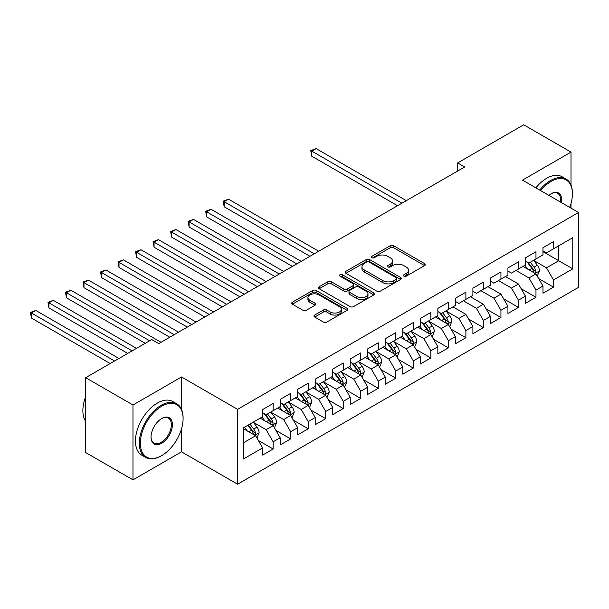 <?xml version="1.0" encoding="UTF-8"?>
<svg xmlns="http://www.w3.org/2000/svg" width="609" height="609" viewBox="0 0 609 609"><rect width="100%" height="100%" fill="white"/><g stroke="black" fill="none" stroke-linecap="round" stroke-linejoin="round"><path stroke-width="0.91" d="M403.912 276.151A1.705 0.982 0 0 0 406.317 276.151L424.595 265.608A2.436 1.401 0 0 0 425.303 264.611A2.436 1.401 0 0 0 424.595 263.621L393.635 245.747A2.436 1.401 0 0 0 390.194 245.747L371.924 256.298A1.705 0.982 0 0 0 371.421 256.99A1.705 0.982 0 0 0 371.924 257.683A1.705 0.982 0 0 0 374.329 257.683L376.697 256.32A7.78 4.491 0 0 1 387.705 256.32L390.285 257.813A7.78 4.491 0 0 1 392.561 260.987A7.78 4.491 0 0 1 390.285 264.161L387.918 265.532A1.705 0.982 0 0 0 387.423 266.224A1.705 0.982 0 0 0 387.918 266.917A1.705 0.982 0 0 0 390.323 266.917L392.691 265.554A7.78 4.491 0 0 1 403.698 265.554L406.279 267.046A7.78 4.491 0 0 1 408.555 270.221A7.78 4.491 0 0 1 406.279 273.395L403.912 274.766A1.705 0.982 0 0 0 403.417 275.458A1.705 0.982 0 0 0 403.912 276.151L403.912 274.766M314.693 315.051A2.436 1.401 0 0 0 313.985 316.048A2.436 1.401 0 0 0 314.693 317.038L323.379 322.054A2.436 1.401 0 0 0 326.82 322.054L347.115 310.339A2.436 1.401 0 0 0 347.83 309.342A2.436 1.401 0 0 0 347.115 308.352L316.155 290.478A2.436 1.401 0 0 0 312.721 290.478L292.427 302.193A2.436 1.401 0 0 0 291.711 303.183A2.436 1.401 0 0 0 292.427 304.18L302.917 310.24A2.436 1.401 0 0 0 306.357 310.24L315.043 305.223A2.436 1.401 0 0 0 315.751 304.226A2.436 1.401 0 0 0 315.043 303.236L309.836 300.229A6.509 3.753 0 0 1 307.933 297.58A6.509 3.753 0 0 1 311.945 294.109A6.509 3.753 0 0 1 319.04 294.923L339.419 306.685A6.509 3.753 0 0 1 341.322 309.342A6.509 3.753 0 0 1 337.31 312.813A6.509 3.753 0 0 1 330.215 311.998L326.82 310.034A2.436 1.401 0 0 0 323.379 310.034L314.693 315.051L314.693 317.038M181.52 409.438L181.52 376.979L132.983 405L85.679 377.687L151.732 339.548L158.743 343.598L464.659 166.973L457.656 162.93L457.656 171.022M181.52 376.979L237.586 409.347L578.55 212.495L578.55 287.357L237.586 484.208L237.586 409.347M571.014 185.083L571.014 152.105L522.484 180.127L578.55 212.495M571.014 152.105L523.71 124.792L457.656 162.93M376.864 291.171A2.436 1.401 0 0 0 380.305 291.171L400.6 279.455A2.436 1.401 0 0 0 401.316 278.465A2.436 1.401 0 0 0 400.6 277.468L369.648 259.594A2.436 1.401 0 0 0 366.207 259.594L345.912 271.317A2.436 1.401 0 0 0 345.196 272.307A2.436 1.401 0 0 0 345.912 273.296L376.864 291.171M340.659 276.524A1.705 0.982 0 0 1 342.387 276.76L342.387 274.743L373.857 292.906A2.436 1.401 0 0 1 374.573 293.903A2.436 1.401 0 0 1 373.857 294.893L353.563 306.609A2.436 1.401 0 0 1 350.122 306.609L319.169 288.742L319.169 286.755A2.436 1.401 0 0 0 318.454 287.745A2.436 1.401 0 0 0 319.169 288.742M319.169 286.755L327.855 281.739A2.436 1.401 0 0 1 331.296 281.739L343.849 288.986A2.436 1.401 0 0 0 347.29 288.986L353.045 285.659A2.436 1.401 0 0 0 353.76 284.669A2.436 1.401 0 0 0 353.045 283.672L339.974 276.128A1.705 0.982 0 0 1 339.479 275.435A1.705 0.982 0 0 1 340.53 274.53A1.705 0.982 0 0 1 342.387 274.743M542.984 251.646L558.75 260.751L558.75 245.777L572.764 237.685L553.497 248.815L553.497 241.628L542.984 247.703L542.984 254.882L535.973 258.932L535.973 251.745L525.46 257.813L525.46 264.999L518.449 269.041L518.449 261.862L507.936 267.93L507.936 275.116L500.933 279.158L500.933 271.979L490.42 278.047L490.42 285.233L483.409 289.275L483.409 282.096L472.896 288.164L472.896 295.342L465.885 299.392L465.885 292.206L455.372 298.281L455.372 305.459L448.369 309.509L448.369 302.323L437.856 308.398L437.856 315.576L430.845 319.626L430.845 312.44L420.332 318.507L420.332 325.693L413.328 329.735L413.328 322.557L402.815 328.624L402.815 335.81L395.804 339.852L395.804 332.674L385.291 338.741L385.291 345.927L378.28 349.969L378.28 342.791L367.767 348.858L367.767 356.037L360.764 360.086L360.764 352.9L350.251 358.975L350.251 366.154L343.24 370.203L343.24 363.017L332.727 369.092L332.727 376.271L325.716 380.32L325.716 373.134L315.203 379.201L315.203 386.388L308.2 390.43L308.2 383.251L297.687 389.318L297.687 396.505L290.676 400.547L290.676 393.368L280.163 399.435L280.163 406.622L273.152 410.664L273.152 403.485L262.639 409.553L262.639 416.731L243.372 427.861L243.372 459.019L262.639 447.889L255.635 435.755L243.372 428.675M572.764 237.685L572.764 268.843L553.497 279.973L546.486 267.831L533.781 260.5M538.691 278.602L553.497 287.151L553.497 279.973M553.497 287.151L542.984 293.218L542.984 286.04L535.973 290.082L528.962 277.948L515.998 270.457M521.167 288.719L535.973 297.268L535.973 290.082M535.973 297.268L525.46 303.335L525.46 296.157L518.449 300.199L511.446 288.065L498.474 280.574M503.643 298.836L518.449 307.385L518.449 300.199M518.449 307.385L507.936 313.452L507.936 306.274L500.933 310.316L493.922 298.174L480.958 290.691M486.127 308.953L500.933 317.502L500.933 310.316M500.933 317.502L490.42 323.569L490.42 316.383L483.409 320.433L476.398 308.291L463.434 300.808M468.603 319.07L483.409 327.612L483.409 320.433M483.409 327.612L472.896 333.686L472.896 326.5L465.885 330.55L458.881 318.408L446.176 311.077M451.086 329.18L465.885 337.729L465.885 330.55M465.885 337.729L455.372 343.803L455.372 336.617L448.369 340.667L441.358 328.525L428.652 321.194M433.562 339.297L448.369 347.846L448.369 340.667M448.369 347.846L437.856 353.913L437.856 346.734L430.845 350.776L423.834 338.642L411.136 331.304M416.038 349.414L430.845 357.963L430.845 350.776M430.845 357.963L420.332 364.03L420.332 356.851L413.328 360.893L406.317 348.759L393.612 341.421M398.522 359.531L413.328 368.08L413.328 360.893M413.328 368.08L402.815 374.147L402.815 366.968L395.804 371.01L388.793 358.876L376.088 351.538M380.998 369.648L395.804 378.197L395.804 371.01M395.804 378.197L385.291 384.264L385.291 377.078L378.28 381.127L371.277 368.985L358.572 361.655M363.474 379.765L378.28 388.306L378.28 381.127M378.28 388.306L367.767 394.381L367.767 387.195L360.764 391.244L353.753 379.102L341.048 371.772M345.958 389.874L360.764 398.423L360.764 391.244M360.764 398.423L350.251 404.498L350.251 397.312L343.24 401.361L336.229 389.22L323.531 381.889M328.434 399.991L343.24 408.54L343.24 401.361M343.24 408.54L332.727 414.607L332.727 407.429L325.716 411.478L318.713 399.337L306.007 391.998M310.91 410.108L325.716 418.657L325.716 411.478M325.716 418.657L315.203 424.724L315.203 417.546L308.2 421.588L301.189 409.454L288.483 402.115M293.393 420.225L308.2 428.774L308.2 421.588M308.2 428.774L297.687 434.841L297.687 427.663L290.676 431.705L283.665 419.571L270.967 412.232M275.869 430.342L290.676 438.891L290.676 431.705M290.676 438.891L280.163 444.958L280.163 437.78L273.152 441.822L266.148 429.68L253.443 422.349M258.345 440.459L273.152 449.008L273.152 441.822M273.152 449.008L262.639 455.075L262.639 447.889M262.639 412.689L266.148 414.714L273.152 410.664M243.372 442.834L255.635 435.755M280.163 402.572L283.665 404.597L290.676 400.547M266.148 429.68L273.152 425.638L260.188 418.155M280.163 437.78L273.152 425.638M297.687 392.455L301.189 394.48L308.2 390.43M283.665 419.571L290.676 415.521L277.712 408.038M297.687 427.663L290.676 415.521M315.203 382.338L318.713 384.363L325.716 380.32M301.189 409.454L308.2 405.404L295.228 397.921M315.203 417.546L308.2 405.404M332.727 372.228L336.229 374.246L343.24 370.203M318.713 399.337L325.716 395.287L312.752 387.804M332.727 407.429L325.716 395.287M350.251 362.111L353.753 364.136L360.764 360.086M336.229 389.22L343.24 385.177L330.276 377.687M350.251 397.312L343.24 385.177M367.767 351.994L371.277 354.019L378.28 349.969M353.753 379.102L360.764 375.06L347.792 367.57M367.767 387.195L360.764 375.06M385.291 341.877L388.793 343.902L395.804 339.852M371.277 368.985L378.28 364.943L365.316 357.453M385.291 377.078L378.28 364.943M402.815 331.76L406.317 333.785L413.328 329.735M388.793 358.876L395.804 354.826L382.84 347.343M402.815 366.968L395.804 354.826M420.332 321.643L423.834 323.668L430.845 319.626M406.317 348.759L413.328 344.709L400.357 337.226M420.332 356.851L413.328 344.709M437.856 311.534L441.358 313.551L448.369 309.509M423.834 338.642L430.845 334.592L417.881 327.109M437.856 346.734L430.845 334.592M455.372 301.417L458.881 303.434L465.885 299.392M441.358 328.525L448.369 324.475L435.405 316.992M455.372 336.617L448.369 324.475M472.896 291.3L476.398 293.325L483.409 289.275M458.881 318.408L465.885 314.366L452.921 306.875M472.896 326.5L465.885 314.366M490.42 281.183L493.922 283.208L500.933 279.158M476.398 308.291L483.409 304.249L470.445 296.758M490.42 316.383L483.409 304.249M507.936 271.066L511.446 273.091L518.449 269.041M493.922 298.174L500.933 294.132L487.961 286.649M507.936 306.274L500.933 294.132M525.46 260.949L528.962 262.974L535.973 258.932M511.446 288.065L518.449 284.015L505.485 276.532M525.46 296.157L518.449 284.015M542.984 250.832L546.486 252.857L553.497 248.815M528.962 277.948L535.973 273.898L523.009 266.415M542.984 286.04L535.973 273.898M85.679 377.687L85.679 452.548L132.983 479.862L181.52 451.84L237.586 484.208M132.983 405L132.983 479.862M571.014 208.149L571.014 203.383M546.486 267.831L558.75 260.751L572.764 268.843M181.52 451.84L181.52 428.774M404.589 276.395L406.279 275.42A7.78 4.491 0 0 0 408.555 272.246L408.555 270.221M392.561 260.987L392.561 263.012A7.78 4.491 0 0 1 390.285 266.186L388.595 267.161M424.564 265.623L393.635 247.772A2.436 1.401 0 0 0 390.194 247.772L372.601 257.927M400.57 279.478L369.648 261.619A2.436 1.401 0 0 0 366.207 261.619L345.942 273.319M396.299 279.158A1.705 0.982 0 0 0 396.802 278.465A1.705 0.982 0 0 0 396.299 277.765L369.13 262.076A1.705 0.982 0 0 0 366.725 262.076L364.228 263.522A7.78 4.491 0 0 0 361.944 266.696A7.78 4.491 0 0 0 364.228 269.871L382.802 280.597A7.78 4.491 0 0 0 393.81 280.597L396.299 279.158L396.299 281.183A1.705 0.982 0 0 0 396.802 280.483L396.802 278.465M361.944 266.696L361.944 268.721A7.78 4.491 0 0 0 364.228 271.896L364.228 269.871M396.299 281.183L393.81 282.622A7.78 4.491 0 0 1 382.802 282.622L364.228 271.896M319.2 288.757L327.855 283.764L327.855 281.739M353.76 284.669L353.76 286.694A2.436 1.401 0 0 1 353.045 287.684L347.29 291.011A2.436 1.401 0 0 1 343.849 291.011L331.296 283.764A2.436 1.401 0 0 0 327.855 283.764M342.387 276.76L373.827 294.916M356.874 296.507A6.509 3.753 0 0 0 363.969 297.321A6.509 3.753 0 0 0 367.981 293.85A6.509 3.753 0 0 0 366.078 291.193L358.899 287.052A2.436 1.401 0 0 0 355.458 287.052L349.695 290.379A2.436 1.401 0 0 0 348.98 291.368A2.436 1.401 0 0 0 349.695 292.366L356.874 296.507L356.874 298.532A6.509 3.753 0 0 0 363.969 299.346A6.509 3.753 0 0 0 367.981 295.875L367.981 293.85M348.98 291.368L348.98 293.393A2.436 1.401 0 0 0 349.695 294.391L349.695 292.366M356.874 298.532L349.695 294.391M341.322 309.342L341.322 311.366A6.509 3.753 0 0 1 337.31 314.838A6.509 3.753 0 0 1 330.215 314.023L326.82 312.059A2.436 1.401 0 0 0 323.379 312.059L314.731 317.053M307.933 297.58L307.933 299.598A6.509 3.753 0 0 0 309.836 302.254L309.836 300.229M315.005 305.238L309.836 302.254M347.084 310.354L316.155 292.503A2.436 1.401 0 0 0 312.721 292.503L292.457 304.196M537.267 276.143L539.445 270.845A6.57 3.791 -120 0 0 537.344 265.25L533.621 260.287M527.691 269.117L524.867 265.341M523.542 266.719L523.222 266.293M406.317 200.658L316.132 148.596L311.755 151.123L311.755 156.186L397.555 205.72M534.732 273.182L535.753 272.269L535.897 271.127A6.57 3.791 -120 0 0 534.017 267.176L530.294 262.205M528.17 262.517L532.768 268.653A3.342 1.934 60 0 1 533.377 269.665L535.897 271.127M527.013 261.847L531.916 268.386A6.57 3.791 60 0 1 533.796 272.337L533.926 272.718M311.755 156.186L310.788 150.568L401.932 203.193M310.788 150.568L316.132 148.596M569.704 207.387A30.229 17.455 120 0 0 572.414 193.784A30.229 17.455 120 0 0 551.038 181.444A30.229 17.455 120 0 0 540.617 190.594M539.703 190.069A30.975 17.882 -60 0 1 550.513 180.53A30.975 17.882 -60 0 1 566.005 178.993A30.975 17.882 -60 0 1 572.414 193.175L572.414 193.784M548.823 195.329A15.118 8.724 -60 0 1 551.038 193.784L551.038 193.784A15.118 8.724 -60 0 1 561.498 202.652M560.524 202.089A14.372 8.298 120 0 0 557.699 193.373A14.372 8.298 120 0 0 550.772 193.944M535.851 187.846A30.975 17.882 -60 0 1 546.661 178.308A30.975 17.882 -60 0 1 562.145 176.77L566.005 178.993M161.72 406.211A30.229 17.455 120 0 0 140.344 443.238A30.229 17.455 120 0 0 161.72 455.578L161.195 455.882A30.975 17.882 -60 0 1 145.703 457.42A30.975 17.882 -60 0 1 140.961 432.596A30.975 17.882 -60 0 1 161.195 405.305A30.975 17.882 -60 0 1 176.679 403.767A30.975 17.882 -60 0 1 183.096 417.949L183.096 418.558A30.229 17.455 120 0 0 161.72 406.211M161.72 418.558L161.72 418.558A15.118 8.724 -60 0 1 172.408 424.724A15.118 8.724 -60 0 1 161.72 443.238A15.118 8.724 -60 0 1 151.032 437.064A15.118 8.724 -60 0 1 161.72 418.558L161.72 418.558M151.032 436.76A14.372 8.298 120 0 0 154.008 443.04A14.372 8.298 120 0 0 161.195 442.324A14.372 8.298 120 0 0 170.581 429.665A14.372 8.298 120 0 0 168.381 418.147A14.372 8.298 120 0 0 161.454 418.71M85.679 421.428A30.975 17.882 -60 0 1 85.679 396.665M145.703 457.42L141.851 455.189A30.975 17.882 -60 0 1 137.101 430.373A30.975 17.882 -60 0 1 157.335 403.082A30.975 17.882 -60 0 1 172.827 401.544L176.679 403.767M161.195 455.882L161.72 455.578A30.229 17.455 120 0 0 183.096 418.558M449.663 326.721L451.832 321.423A6.57 3.791 -120 0 0 449.739 315.835L446.016 310.864M440.086 319.695L437.254 315.919M435.937 317.304L435.61 316.87M318.713 251.243L228.527 199.173L224.15 201.701L224.15 206.763L309.951 256.298M447.128 323.767L448.148 322.846L448.293 321.704A6.57 3.791 -120 0 0 446.412 317.753L442.69 312.782M440.566 313.095L445.164 319.23A3.342 1.934 60 0 1 445.773 320.25L448.293 321.704M439.409 312.425L444.311 318.971A6.57 3.791 60 0 1 446.191 322.915L446.321 323.295M224.15 206.763L223.183 201.145L314.328 253.77M223.183 201.145L228.527 199.173M432.139 336.838L434.316 331.54A6.57 3.791 -120 0 0 432.223 325.944L428.5 320.981M422.562 329.812L419.738 326.036M418.413 327.414L418.094 326.987M301.189 261.352L211.003 209.29L206.626 211.818L206.626 216.88L292.427 266.415M429.611 333.877L430.624 332.963L430.769 331.821A6.57 3.791 -120 0 0 428.888 327.87L425.166 322.899M423.042 323.212L427.64 329.347A3.342 1.934 60 0 1 428.249 330.367L430.769 331.821M421.885 322.542L426.787 329.081A6.57 3.791 60 0 1 428.667 333.032L428.797 333.412M206.626 216.88L205.659 211.262L296.804 263.887M205.659 211.262L211.003 209.29M414.622 346.955L416.792 341.657A6.57 3.791 -120 0 0 414.699 336.061L410.976 331.098M405.046 339.929L402.214 336.153M400.889 337.531L400.57 337.104M283.665 271.469L193.487 219.407L189.102 221.935L189.102 226.99L274.903 276.532M412.087 343.994L413.108 343.08L413.245 341.938A6.57 3.791 -120 0 0 411.372 337.987L407.649 333.016M405.525 333.329L410.116 339.464A3.342 1.934 60 0 1 410.725 340.477L413.245 341.938M404.368 332.659L409.263 339.198A6.57 3.791 60 0 1 411.144 343.149L411.281 343.529M189.102 226.99L188.143 221.379L279.287 274.004M188.143 221.379L193.487 219.407M397.098 357.072L399.268 351.774A6.57 3.791 -120 0 0 397.175 346.178L393.452 341.207M387.522 350.046L384.69 346.27M383.373 347.648L383.046 347.221M266.148 281.586L175.963 229.524L171.586 232.052L171.586 237.107L257.386 286.649M394.563 354.111L395.584 353.197L395.728 352.048A6.57 3.791 -120 0 0 393.848 348.104L390.125 343.133M388.002 343.446L392.599 349.581A3.342 1.934 60 0 1 393.208 350.594L395.728 352.048M386.844 342.776L391.747 349.315A6.57 3.791 60 0 1 393.627 353.266L393.757 353.646M171.586 237.107L170.619 231.496L261.763 284.114M170.619 231.496L175.963 229.524M379.582 367.189L381.752 361.883A6.57 3.791 -120 0 0 379.658 356.295L375.936 351.324M369.998 360.163L367.174 356.387M365.849 357.765L365.529 357.331M248.624 291.703L158.447 239.642L154.062 242.169L154.062 247.224L239.862 296.758M377.047 364.228L378.06 363.314L378.204 362.165A6.57 3.791 -120 0 0 376.324 358.214L372.601 353.25M370.478 353.555L375.075 359.698A3.342 1.934 60 0 1 375.684 360.711L378.204 362.165M369.328 352.893L374.223 359.432A6.57 3.791 60 0 1 376.103 363.383L376.233 363.763M154.062 247.224L153.103 241.613L244.247 294.231M153.103 241.613L158.447 239.642M362.058 377.306L364.228 372A6.57 3.791 -120 0 0 362.134 366.412L358.412 361.442M352.482 370.28L349.65 366.504M348.325 367.882L348.005 367.448M231.1 301.82L140.923 249.751L136.538 252.286L136.538 257.341L222.338 306.875M359.523 374.345L360.543 373.431L360.688 372.282A6.57 3.791 -120 0 0 358.808 368.331L355.085 363.367M352.961 363.672L357.552 369.808A3.342 1.934 60 0 1 358.161 370.828L360.688 372.282M351.804 363.01L356.699 369.549A6.57 3.791 60 0 1 358.579 373.5L358.716 373.873M136.538 257.341L135.579 251.723L226.723 304.348M135.579 251.723L140.923 249.751M344.534 387.423L346.711 382.117A6.57 3.791 -120 0 0 344.61 376.529L340.888 371.559M334.958 380.397L332.133 376.613M330.809 377.999L330.481 377.565M213.584 311.937L123.399 259.868L119.021 262.395L119.021 267.458L204.822 316.992M341.999 384.462L343.019 383.541L343.164 382.399A6.57 3.791 -120 0 0 341.284 378.448L337.561 373.477M335.437 373.789L340.035 379.925A3.342 1.934 60 0 1 340.644 380.945L343.164 382.399M334.28 373.127L339.183 379.666A6.57 3.791 60 0 1 341.063 383.609L341.192 383.99M119.021 267.458L118.055 261.84L209.199 314.465M118.055 261.84L123.399 259.868M327.018 397.532L329.187 392.234A6.57 3.791 -120 0 0 327.094 386.646L323.371 381.676M317.441 390.506L314.609 386.73M313.285 388.108L312.965 387.682M196.06 322.054L105.882 269.985L101.497 272.512L101.497 277.575L187.298 327.109M324.483 394.579L325.495 393.658L325.64 392.516A6.57 3.791 -120 0 0 323.76 388.565L320.037 383.594M317.913 383.906L322.511 390.042A3.342 1.934 60 0 1 323.12 391.062L325.64 392.516M316.764 383.236L321.659 389.775A6.57 3.791 60 0 1 323.539 393.726L323.668 394.107M101.497 277.575L100.538 271.957L191.683 324.582M100.538 271.957L105.882 269.985M309.494 407.649L311.663 402.351A6.57 3.791 -120 0 0 309.57 396.756L305.847 391.793M299.917 400.623L297.085 396.847M295.761 398.225L295.441 397.799M178.536 332.164L88.358 280.102L83.981 282.629L83.981 287.692L169.782 337.226M306.959 404.688L307.979 403.775L308.124 402.633A6.57 3.791 -120 0 0 306.243 398.682L302.521 393.711M300.397 394.023L304.995 400.159A3.342 1.934 60 0 1 305.596 401.171L308.124 402.633M299.24 393.353L304.142 399.892A6.57 3.791 60 0 1 306.015 403.843L306.152 404.224M83.981 287.692L83.014 282.074L174.159 334.699M83.014 282.074L88.358 280.102M291.97 417.766L294.147 412.468A6.57 3.791 -120 0 0 292.046 406.873L288.323 401.902M282.393 410.74L279.569 406.964M278.244 408.342L277.925 407.916M161.02 342.281L70.834 290.219L66.457 292.746L66.457 297.801L145.246 343.293M289.435 414.805L290.455 413.892L290.6 412.742A6.57 3.791 -120 0 0 288.719 408.799L284.997 403.828M282.873 404.14L287.471 410.276A3.342 1.934 60 0 1 288.08 411.288L290.6 412.742M281.716 403.47L286.618 410.009A6.57 3.791 60 0 1 288.499 413.96L288.628 414.341M66.457 297.801L65.49 292.191L149.631 340.766M65.49 292.191L70.834 290.219M274.453 427.883L276.623 422.585A6.57 3.791 -120 0 0 274.53 416.99L270.807 412.019M264.877 420.857L262.045 417.081M260.721 418.459L260.401 418.033M136.485 348.356L53.318 300.336L48.933 302.863L48.933 307.918L127.73 353.41M271.918 424.922L272.931 424.009L273.076 422.859A6.57 3.791 -120 0 0 271.195 418.916L267.473 413.945M265.349 414.249L269.947 420.393A3.342 1.934 60 0 1 270.556 421.405L273.076 422.859M264.199 413.587L269.094 420.126A6.57 3.791 60 0 1 270.975 424.077L271.112 424.458M48.933 307.918L47.974 302.308L132.107 350.883M47.974 302.308L53.318 300.336M256.929 438L259.099 432.694A6.57 3.791 -120 0 0 257.006 427.107L253.283 422.136M247.353 430.974L244.521 427.198M118.968 358.465L35.794 310.445L31.417 312.98L31.417 318.035L110.206 363.527M254.395 435.039L255.415 434.126L255.559 432.976A6.57 3.791 -120 0 0 253.679 429.025L249.956 424.062M248.312 425.006L252.431 430.502A3.342 1.934 60 0 1 253.032 431.522L255.559 432.976M247.855 425.272L251.578 430.243A6.57 3.791 60 0 1 253.451 434.194L253.588 434.575M31.417 318.035L30.45 312.425L114.583 361M30.45 312.425L35.794 310.445M406.279 275.42L406.279 273.395M387.918 266.917L387.918 265.532M390.285 266.186L390.285 264.161M371.924 257.683L371.924 256.298M390.194 247.772L390.194 245.747M393.635 247.772L393.635 245.747M424.595 265.608L424.595 263.621M345.912 273.296L345.912 271.317M366.207 261.619L366.207 259.594M369.648 261.619L369.648 259.594M400.6 279.455L400.6 277.468M382.802 282.622L382.802 280.597M393.81 282.622L393.81 280.597M331.296 283.764L331.296 281.739M343.849 291.011L343.849 288.986M347.29 291.011L347.29 288.986M353.045 287.684L353.045 285.659M373.857 294.893L373.857 292.906M323.379 312.059L323.379 310.034M326.82 312.059L326.82 310.034M330.215 314.023L330.215 311.998M315.043 305.223L315.043 303.236M292.427 304.18L292.427 302.193M312.721 292.503L312.721 290.478M316.155 292.503L316.155 290.478M347.115 310.339L347.115 308.352M535.151 273.426L539.399 270.975M534.017 267.176L537.344 265.25M529.168 269.97L531.916 268.386M447.546 324.003L451.794 321.552M446.412 317.753L449.739 315.835M441.563 320.555L444.311 318.971M430.023 334.12L434.27 331.669M428.888 327.87L432.223 325.944M424.047 330.664L426.787 329.081M412.499 344.237L416.746 341.778M411.372 337.987L414.699 336.061M406.523 340.781L409.263 339.198M394.982 354.354L399.23 351.895M393.848 348.104L397.175 346.178M388.999 350.898L391.747 349.315M377.458 364.464L381.706 362.012M376.324 358.214L379.658 356.295M371.482 361.015L374.223 359.432M359.934 374.581L364.19 372.129M358.808 368.331L362.134 366.412M353.958 371.132L356.699 369.549M342.418 384.698L346.666 382.246M341.284 378.448L344.61 376.529M336.434 381.249L339.183 379.666M324.894 394.815L329.142 392.363M323.76 388.565L327.094 386.646M318.918 391.359L321.659 389.775M307.37 404.932L311.625 402.48M306.243 398.682L309.57 396.756M301.394 401.476L304.142 399.892M289.854 415.049L294.101 412.59M288.719 408.799L292.046 406.873M283.87 411.593L286.618 410.009M272.33 425.158L276.577 422.707M271.195 418.916L274.53 416.99M266.354 421.71L269.094 420.126M254.813 435.275L259.061 432.824M253.679 429.025L257.006 427.107M248.83 431.827L251.578 430.243"/></g></svg>
